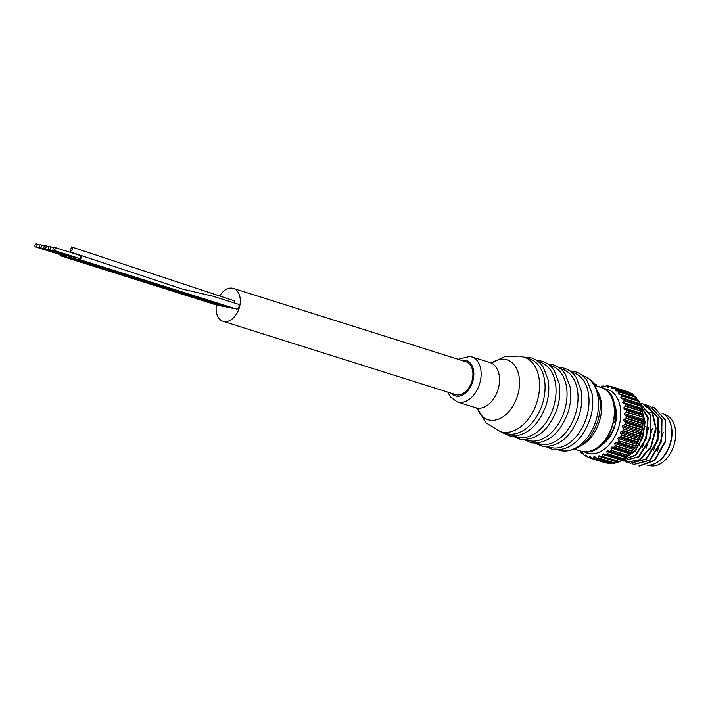 <?xml version="1.0" encoding="UTF-8"?>
<svg xmlns="http://www.w3.org/2000/svg" width="710" height="710" viewBox="0 0 710 710"><rect width="100%" height="100%" fill="white"/><g stroke="black" fill="none" stroke-linecap="round" stroke-linejoin="round"><path stroke-width="1.06" d="M655.783 463.124A26.625 17.715 -72.5 0 0 669.237 420.435M664.365 414.445L665.03 414.658A26.625 17.715 -72.5 0 1 674.216 444.371A26.625 17.715 -72.5 0 1 650.369 465.778A26.625 17.715 107.5 0 1 649.02 465.441L648.354 465.236M647.458 465.219A27.264 18.14 -72.5 0 0 670.311 442.818A27.264 18.14 -72.5 0 0 662.013 413.105M638.894 465.139L639.47 466.088L654.868 460.408L665.634 441.522L665.51 419.894L654.087 407.451M634.092 464.491L650.067 460.257L661.649 441.514L662.004 419.228L650.422 406.298M630.427 463.337L646.402 459.104L657.984 440.36L658.339 418.075L646.757 405.144M626.761 462.183L640.021 459.947L651.301 446.847L656.102 428.219L652.321 411.56L643.1 403.981M663.344 432.177L657.238 451.666M639.009 465.946L654.407 460.266L665.172 441.38L665.057 419.752L653.866 407.38L652.224 406.963M632.291 463.808L633.852 464.42L649.615 460.115L661.196 441.371L661.551 419.086L650.2 406.226L648.558 405.809M628.625 462.654L630.187 463.266L645.949 458.962L657.531 440.218L657.886 417.933L646.535 405.064L644.902 404.656M624.969 461.5L626.531 462.112L639.559 459.805L650.839 446.705L655.641 428.068L651.86 411.418L642.861 403.91L641.236 403.502M652.357 428.707L646.251 448.205M656.013 429.861L649.907 449.359M659.679 431.014L653.573 450.513M623.096 461.03L639.089 456.787L650.662 438.034L651.008 415.749L639.479 402.845L650.635 415.874L650.147 438.097L638.565 456.699L622.874 460.959L621.321 460.355L635.734 455.367L646.508 438.461L648.159 417.844L639.683 403.52L638.902 401.088L622.049 395.772L620.877 397.582L621.33 398.532L623.708 399.251A37.302 24.814 107.5 0 1 624.179 400.529L622.75 402.348L623.06 403.431L642.088 409.617L641.032 405.836L624.179 400.529M624.552 458.616L635.086 451.196L642.665 437.813L645.106 422.166L641.627 408.596M621.401 460.284L635.53 454.995L646.038 438.354L647.777 418.119L639.754 403.741M625.093 458.11L634.767 450.894L641.875 438.594L644.662 424.145L642.381 410.966M645.026 426.399L638.92 445.889M648.691 427.553L642.585 447.051M626.122 410.3L642.976 415.616L626.122 410.3A37.302 24.814 107.5 0 1 626.211 411.836L624.303 413.486L643.109 419.406L643.074 417.551L643.118 419.743A33.441 22.25 107.5 0 1 633.995 448.711L634.722 447.522L617.869 442.215L615.357 442.507L614.638 443.528L615.268 445.587L632.326 450.965L633.444 449.457L614.638 443.528M605.373 462.876A37.302 24.814 107.5 0 0 605.692 462.973A37.302 24.814 107.5 0 0 606.012 463.071L606.748 462.911M592.034 458.172L589.983 456.219L589.327 457.657L606.375 463.035M590.534 456.583L589.983 456.219M639.772 437.529L640.216 435.958L623.362 430.642L620.966 431.6L620.496 432.834L621.569 434.751L638.627 440.129L639.772 437.529L620.966 431.6M638.467 440.475L621.614 435.159A37.302 24.814 107.5 0 1 620.93 436.65L618.463 437.289L637.26 443.217L637.784 441.957A37.302 24.814 107.5 0 0 638.467 440.475L638.627 440.129M637.26 443.217L635.557 446.164A37.302 24.814 107.5 0 1 634.722 447.522M632.077 451.285L615.224 445.969A37.302 24.814 107.5 0 1 614.265 447.158L611.772 447.096L630.569 453.015L631.119 452.474A37.302 24.814 107.5 0 0 632.077 451.285L632.326 450.965M630.569 453.015L628.146 455.678A37.302 24.814 107.5 0 1 627.081 456.663L610.236 451.347L607.787 450.912L606.908 451.604L607.13 453.583L624.179 458.962L627.081 456.663M605.63 454.684L622.741 459.965A37.302 24.814 107.5 0 0 623.868 459.219L624.179 458.962M622.351 459.769L619.377 461.784A37.302 24.814 107.5 0 1 618.215 462.272L599.169 455.802L598.237 456.077L598.113 457.772L615.171 463.151L617.088 461.979M601.281 456.974L618.215 462.272M594.785 456.725L593.871 456.787L594.785 456.725L596.808 458.207L613.653 463.523A37.302 24.814 107.5 0 0 614.807 463.31L615.171 463.151M610.307 463.745L593.453 458.429A37.302 24.814 107.5 0 1 592.344 458.367L609.198 463.674A37.302 24.814 107.5 0 0 610.307 463.745L612.677 462.707M627.8 391.734A37.302 24.814 107.5 0 1 628.119 391.831A37.302 24.814 107.5 0 1 628.847 392.071L611.993 386.764L611.612 388.175L612.41 388.556L614.922 388.175A37.302 24.814 107.5 0 1 615.854 388.787L615.224 390.385L615.925 390.979L618.437 390.953A37.302 24.814 107.5 0 1 619.244 391.822L618.348 393.562L618.934 394.343L621.392 394.689A37.302 24.814 107.5 0 1 622.049 395.772M629.424 392.736L628.847 392.071M614.558 388.148L631.767 393.482A37.302 24.814 107.5 0 1 632.708 394.094L615.854 388.787M634.03 396.313L632.708 394.094M618.091 390.864L635.29 396.269A37.302 24.814 107.5 0 1 636.098 397.13L619.244 391.822M618.934 394.343L618.348 393.562L637.145 399.481L636.098 397.13M637.145 399.481L637.731 400.271M638.902 401.088A37.302 24.814 107.5 0 0 638.246 399.996L621.321 394.609M620.877 397.582L639.683 403.511L640.136 404.46M641.032 405.836A37.302 24.814 107.5 0 0 640.562 404.567L623.442 399.047M642.151 409.821L625.297 404.505A37.302 24.814 107.5 0 1 625.581 405.934L623.904 407.7L642.71 413.628L642.435 411.25A37.302 24.814 107.5 0 0 642.151 409.821L642.088 409.617M642.71 413.628L642.949 415.359M642.976 415.616A37.302 24.814 107.5 0 1 643.056 417.143L626.211 411.836M626.016 412.173L643.056 417.143M643.109 419.406L643.011 421.758A37.302 24.814 107.5 0 1 642.887 423.355L626.042 418.048L623.939 419.512L623.762 420.799L625.261 422.388L642.319 427.766L642.887 423.355M642.248 428.086L625.395 422.769A37.302 24.814 107.5 0 1 625.075 424.376L622.812 425.618L641.618 431.547L641.929 429.692A37.302 24.814 107.5 0 0 642.248 428.086L642.319 427.766M641.618 431.547L640.722 434.387A37.302 24.814 107.5 0 1 640.216 435.958M640.722 434.387L623.868 429.071A37.302 24.814 107.5 0 1 623.362 430.642M623.868 429.071L640.828 434.05M622.812 425.618L622.484 426.896L623.779 428.671M643.011 421.758L626.158 416.45A37.302 24.814 107.5 0 1 626.042 418.048M626.158 416.45L643.029 421.474M624.303 413.486L624.294 414.738L625.98 416.095M623.904 407.7L624.054 408.889L625.9 409.989M640.562 404.567L623.407 399.038M638.246 399.996L621.072 394.529M616.928 390.926L615.224 390.385L615.925 390.979M612.677 388.503L611.612 388.175L612.41 388.556M610.05 386.63L607.76 385.814L607.822 387.234L610.946 386.417A37.302 24.814 107.5 0 1 611.266 386.515A37.302 24.814 107.5 0 1 611.993 386.764M604.112 388.689A33.441 22.25 107.5 0 1 605.666 388.902A33.441 22.25 107.5 0 1 619.244 425.388A33.441 22.25 107.5 0 1 588.945 453.548A33.441 22.25 107.5 0 1 584.232 451.782M593.453 458.429L610.68 463.639M595.486 457.293L593.871 456.787L593.622 458.269M596.471 458.083L596.808 458.207A37.302 24.814 107.5 0 0 597.962 457.994L598.113 457.772M599.169 455.802L598.237 456.077L617.034 462.006M601.015 456.894L601.37 456.965A37.302 24.814 107.5 0 0 602.524 456.477L619.715 461.571M605.523 454.648L603.544 453.841L602.63 454.338L602.666 456.193M623.868 459.219L607.014 453.903A37.302 24.814 107.5 0 1 605.887 454.648L622.741 459.965M628.146 455.678L611.292 450.371A37.302 24.814 107.5 0 1 610.236 451.347M611.292 450.371L628.43 455.385M611.772 447.096L610.955 447.966L611.372 450.007M635.557 446.164L618.703 440.848A37.302 24.814 107.5 0 1 617.869 442.215M618.703 440.848L635.761 445.827M618.463 437.289L617.851 438.434L618.703 440.448M608.31 387.198L607.822 387.234M604.929 386.48L603.438 386.009L603.376 386.843L604.281 386.781L606.651 385.743A37.302 24.814 107.5 0 1 607.76 385.814M603.775 386.968L604.281 386.781M603.438 386.036L604.893 386.497M599.914 387.483L602.142 386.178A37.302 24.814 107.5 0 1 603.296 385.965M581.667 453.22L581.667 453.22A37.302 24.814 107.5 0 1 580.86 452.359L580.177 450.885M585.191 456.006L585.191 456.006A37.302 24.814 107.5 0 1 584.25 455.394L582.928 453.175L582.227 452.581L581.818 453.246L583.212 453.69M582.928 453.175L582.599 452.705M606.012 463.071L589.158 457.764A37.302 24.814 107.5 0 1 588.838 457.666A37.302 24.814 107.5 0 1 588.111 457.417L586.54 455.394L585.741 455.003L585.351 455.971L587.436 456.628M614.168 403.52A27.264 18.14 107.5 0 1 616.44 414.276A27.264 18.14 107.5 0 1 608.994 437.892A27.264 18.14 107.5 0 1 600.971 445.392M614.567 405.445A25.729 17.111 107.5 0 1 616.449 414.649M609.216 437.582A25.729 17.111 107.5 0 1 602.399 444.043M615.685 422.494L614.043 421.98M615.384 423.843L614.78 426.098M614.07 421.873L615.712 422.343M615.304 422.264A23.794 15.833 -72.5 0 0 615.073 409.874M605.355 440.715A23.794 15.833 -72.5 0 0 614.017 427.234L612.712 426.825M593.977 383.853L596.826 384.776L596.533 385.912M547.818 446.625L549.824 447.256A39.103 26.013 -72.5 0 0 551.812 447.753A39.103 26.013 -72.5 0 0 586.833 416.308A39.103 26.013 -72.5 0 0 573.343 372.67L571.337 372.04M536.831 443.155L538.837 443.786A39.103 26.013 -72.5 0 0 540.816 444.291A39.103 26.013 -72.5 0 0 575.846 412.847A39.103 26.013 -72.5 0 0 562.347 369.209L560.341 368.57M525.844 439.694L527.849 440.324A39.103 26.013 -72.5 0 0 529.829 440.821A39.103 26.013 -72.5 0 0 564.849 409.386A39.103 26.013 -72.5 0 0 551.359 365.739L549.354 365.109M514.848 436.224L516.853 436.863A39.103 26.013 -72.5 0 0 518.841 437.36A39.103 26.013 -72.5 0 0 553.862 405.916A39.103 26.013 -72.5 0 0 540.363 362.277L538.357 361.647M523.882 357.077A39.103 26.013 -72.5 0 1 537.372 400.724A39.103 26.013 -72.5 0 1 502.352 432.159A39.103 26.013 107.5 0 1 500.372 431.662L505.866 433.393A39.103 26.013 -72.5 0 0 507.845 433.89A39.103 26.013 -72.5 0 0 542.875 402.455A39.103 26.013 -72.5 0 0 529.376 358.807L519.924 356.083L505.094 356.473L491.675 362.863M216.408 304.98A17.235 11.466 -72.5 0 0 223.011 321.302L455.651 394.636A17.235 11.466 -72.5 0 0 456.53 394.858A17.235 11.466 -72.5 0 0 471.964 381.004A17.235 11.466 -72.5 0 0 466.017 361.763L233.377 288.429A17.235 11.466 -72.5 0 0 232.498 288.207A17.235 11.466 -72.5 0 0 219.692 295.999M223.011 321.302A17.235 11.466 -72.5 0 0 223.881 321.523A17.235 11.466 -72.5 0 0 239.323 307.661A17.235 11.466 -72.5 0 0 233.377 288.429M222.771 306.409A2.574 1.713 -72.5 0 0 222.896 306.463A2.574 1.713 -72.5 0 0 223.029 306.489A2.574 1.713 -72.5 0 0 224.058 306.258M218.245 305.548A2.574 1.713 -72.5 0 0 218.369 305.602A2.574 1.713 -72.5 0 0 218.502 305.628A2.574 1.713 -72.5 0 0 219.541 305.398M236.341 308.983A2.574 1.713 -72.5 0 0 236.465 309.036A2.574 1.713 -72.5 0 0 236.599 309.063A2.574 1.713 -72.5 0 0 238.897 306.995A2.574 1.713 -72.5 0 0 238.01 304.128A2.574 1.713 -72.5 0 0 237.886 304.093M227.298 307.27A2.574 1.713 -72.5 0 0 227.422 307.315A2.574 1.713 -72.5 0 0 227.546 307.35A2.574 1.713 -72.5 0 0 228.584 307.119M231.815 308.131A2.574 1.713 -72.5 0 0 231.939 308.175A2.574 1.713 -72.5 0 0 232.072 308.211A2.574 1.713 -72.5 0 0 233.102 307.971M235.045 303.56L234.14 300.783L71.639 246.965L72.562 249.742L70.077 251.864L71.497 246.938M64.361 255.405A2.574 1.713 -72.5 0 0 65.355 256.798A2.574 1.713 -72.5 0 0 65.489 256.825A2.574 1.713 -72.5 0 0 67.335 255.769M65.595 255.786A1.544 1.029 -72.5 0 0 65.666 255.813A1.544 1.029 -72.5 0 0 65.746 255.831A1.544 1.029 -72.5 0 0 66.58 255.538M40.869 244.764A1.544 1.029 -72.5 0 0 39.494 246.006A1.544 1.029 -72.5 0 0 40.026 247.728A1.544 1.029 -72.5 0 0 40.097 247.755A1.544 1.029 -72.5 0 0 41.482 246.512A1.544 1.029 -72.5 0 0 40.949 244.79A1.544 1.029 -72.5 0 0 40.869 244.764M59.844 254.544A2.574 1.713 -72.5 0 0 60.838 255.937A2.574 1.713 -72.5 0 0 60.962 255.973A2.574 1.713 -72.5 0 0 62.808 254.917M61.069 254.925A1.544 1.029 -72.5 0 0 61.149 254.952A1.544 1.029 -72.5 0 0 61.22 254.979A1.544 1.029 -72.5 0 0 62.054 254.677M36.352 243.912A1.544 1.029 -72.5 0 0 34.967 245.145A1.544 1.029 -72.5 0 0 35.5 246.876A1.544 1.029 -72.5 0 0 35.58 246.894A1.544 1.029 -72.5 0 0 36.964 245.651A1.544 1.029 -72.5 0 0 36.432 243.929A1.544 1.029 -72.5 0 0 36.352 243.912M77.931 257.978A2.574 1.713 -72.5 0 0 78.925 259.372A2.574 1.713 -72.5 0 0 79.058 259.407A2.574 1.713 -72.5 0 0 80.94 258.289A2.574 1.713 -72.5 0 0 81.419 255.627M234.007 300.756L71.772 247.018M70.077 251.864L182.692 289.165L212.796 296.185M73.405 257.118A2.574 1.713 -72.5 0 0 74.408 258.511A2.574 1.713 -72.5 0 0 74.532 258.546A2.574 1.713 -72.5 0 0 76.378 257.49M74.639 257.508A1.544 1.029 -72.5 0 0 74.719 257.535A1.544 1.029 -72.5 0 0 74.79 257.552A1.544 1.029 -72.5 0 0 75.624 257.251M49.922 246.485A1.544 1.029 -72.5 0 0 48.537 247.728A1.544 1.029 -72.5 0 0 49.07 249.45A1.544 1.029 -72.5 0 0 49.15 249.467A1.544 1.029 -72.5 0 0 50.534 248.225A1.544 1.029 -72.5 0 0 50.002 246.503A1.544 1.029 -72.5 0 0 49.922 246.485M79.165 258.36A1.544 1.029 -72.5 0 0 79.236 258.387A1.544 1.029 -72.5 0 0 79.316 258.413A1.544 1.029 -72.5 0 0 80.7 257.171A1.544 1.029 -72.5 0 0 80.168 255.449A1.544 1.029 -72.5 0 0 80.088 255.431M54.439 247.346A1.544 1.029 -72.5 0 0 53.064 248.58A1.544 1.029 -72.5 0 0 53.596 250.311A1.544 1.029 -72.5 0 0 53.667 250.328A1.544 1.029 -72.5 0 0 55.052 249.086A1.544 1.029 -72.5 0 0 54.519 247.364A1.544 1.029 -72.5 0 0 54.439 247.346M68.888 256.266A2.574 1.713 -72.5 0 0 69.882 257.659A2.574 1.713 -72.5 0 0 70.015 257.686A2.574 1.713 -72.5 0 0 71.861 256.63M70.112 256.647A1.544 1.029 -72.5 0 0 70.192 256.674A1.544 1.029 -72.5 0 0 70.272 256.692A1.544 1.029 -72.5 0 0 71.098 256.39M45.396 245.624A1.544 1.029 -72.5 0 0 44.011 246.867A1.544 1.029 -72.5 0 0 44.544 248.589A1.544 1.029 -72.5 0 0 44.623 248.606A1.544 1.029 -72.5 0 0 46.008 247.364A1.544 1.029 -72.5 0 0 45.475 245.642A1.544 1.029 -72.5 0 0 45.396 245.624M649.81 412.608L652.321 411.56M589.664 456.423L590.676 456.743M623.06 430.917L640.109 436.295M620.496 432.834L639.293 438.762M637.784 441.957L620.93 436.65M620.602 436.881L637.651 442.259M617.851 438.434L636.657 444.362M617.522 442.392L634.571 447.77M615.357 442.507L634.163 448.436M631.119 452.474L614.265 447.158M613.901 447.282L630.959 452.661M610.955 447.966L629.761 453.894M609.863 451.409L626.912 456.787M607.787 450.912L626.593 456.832M606.908 451.604L625.714 457.533M602.63 454.338L621.428 460.266M619.377 461.784L602.524 456.477M614.807 463.31L597.962 457.994M583.229 453.717L581.809 453.264M607.795 385.814L610.209 386.577L607.84 385.841M612.064 386.95L629.122 392.319M615.898 389.018L632.947 394.396M619.244 392.097L636.293 397.467M621.995 396.082L639.053 401.452M623.495 399.064L640.464 404.416M624.081 400.857L641.139 406.235M622.75 402.348L641.556 408.277M623.06 403.431L641.858 409.359M642.435 411.25L625.581 405.934M625.439 406.271L642.497 411.649M624.054 408.889L642.852 414.817M624.294 414.738L643.091 420.666M625.812 418.376L642.861 423.746M623.939 419.512L642.736 425.441M623.762 420.799L642.568 426.728M641.929 429.692L625.075 424.376M624.809 424.686L641.867 430.065M622.484 426.896L641.281 432.825M580.842 451.098L582.697 451.56C610.547 458.571 628.936 394.414 600.944 387.305A33.441 22.25 107.5 0 1 612.49 424.633A33.441 22.25 107.5 0 1 582.537 451.524A33.441 22.25 107.5 0 1 580.842 451.098L574.949 449.244M581.756 445.259A33.441 22.25 -72.5 0 0 598.352 392.621M559.338 450.255A39.103 26.013 107.5 0 0 561.317 450.752A39.103 26.013 -72.5 0 0 596.338 419.308A39.103 26.013 -72.5 0 0 582.848 375.67C591.368 378.865 594.421 384.376 595.255 385.761L599.675 398.23C600.811 405.676 600.172 413.327 597.758 421.181C590.374 441.789 578.348 451.675 561.672 450.841L558.814 450.087M477.431 408.543A31.4 20.883 107.5 0 0 489.66 420.107A31.4 20.883 -72.5 0 0 518.114 393.677A31.4 20.883 -72.5 0 0 505.36 359.42A31.4 20.883 107.5 0 0 491.826 362.863M492.58 362.81L490.015 362.561A23.696 15.762 -72.5 0 1 498.198 389A23.696 15.762 -72.5 0 1 476.978 408.055A23.696 15.762 107.5 0 1 475.771 407.753L457.373 401.949A23.696 15.762 107.5 0 0 458.571 402.25A23.696 15.762 107.5 0 0 479.8 383.205A23.696 15.762 107.5 0 0 471.617 356.757A23.696 15.762 107.5 0 0 470.419 356.455M461.669 360.396A18.549 12.336 107.5 0 1 465.467 360.272A18.549 12.336 107.5 0 1 473.002 380.516A18.549 12.336 107.5 0 1 456.202 396.127A18.549 12.336 107.5 0 1 451.303 393.269M643.322 404.052L642.861 403.91M623.336 461.101L622.874 460.959M639.657 402.898L639.195 402.756M654.318 407.522L653.866 407.38M634.314 464.562L633.852 464.42M650.662 406.368L650.2 406.226M630.649 463.408L630.187 463.266M646.996 405.215L646.535 405.073M626.983 462.254L626.531 462.112M622.59 460.036L605.568 454.666M618.108 462.308L601.13 456.947M613.591 463.532L596.648 458.19M609.162 463.674L592.273 458.349M605.692 462.973L588.838 457.666M583.247 453.752L581.721 453.273M604.955 386.462L603.367 385.956M628.119 391.831L611.266 386.515M631.74 393.464L614.842 388.139M635.237 396.224L618.295 390.882M638.175 399.908L621.188 394.556M600.944 387.305L595.104 385.468M595.273 384.172L593.888 383.728M545.981 446.679L553.463 449.794C569.935 450.717 582.147 440.448 590.108 418.962C592.806 410.238 593.462 401.816 592.069 393.704L587.303 381.119C583.771 375.741 579.129 372.466 573.36 371.286L569.855 370.939M534.994 443.209L542.476 446.324C558.947 447.256 571.159 436.978 579.111 415.501C581.818 406.768 582.475 398.354 581.082 390.243L576.307 377.658C572.784 372.28 568.142 369.005 562.373 367.824L558.868 367.469M523.998 439.747L531.488 442.862C547.951 443.794 560.163 433.517 568.124 412.04C570.822 403.307 571.479 394.884 570.086 386.772L565.32 374.188C561.796 368.809 557.146 365.535 551.386 364.354L547.88 364.008M513.01 436.286L520.492 439.392C536.964 440.324 549.176 430.056 557.128 408.57C559.835 399.845 560.492 391.423 559.098 383.311L554.332 370.726C550.8 365.348 546.159 362.073 540.39 360.893L536.884 360.547M500.541 431.715L509.505 435.931C525.968 436.863 538.189 426.586 546.141 405.108C548.839 396.375 549.496 387.962 548.102 379.85L543.336 367.256C539.813 361.887 535.163 358.603 529.403 357.432L524.06 357.13M582.848 375.67L582.324 375.501M477.306 408.454L486.03 422.885L500.372 431.662M478.007 409.022L475.771 407.753M490.015 362.561L470.091 356.376L458.145 359.278M447.779 392.16L450.673 397.316L457.373 401.949M222.896 306.463L65.355 256.798M65.666 255.813L40.026 247.728M44.57 245.926L40.949 244.79M218.369 305.602L60.838 255.937M61.149 254.952L35.5 246.876M40.044 245.065L36.432 243.929M236.465 309.036L78.925 259.372M231.939 308.175L74.408 258.511M74.719 257.535L49.07 249.45M53.614 247.648L50.002 246.503M238.01 304.128L211.873 295.884M79.236 258.387L53.596 250.311M80.168 255.449L54.519 247.364M227.422 307.315L69.882 257.659M70.192 256.674L44.544 248.589M49.088 246.787L45.475 245.642"/></g></svg>
